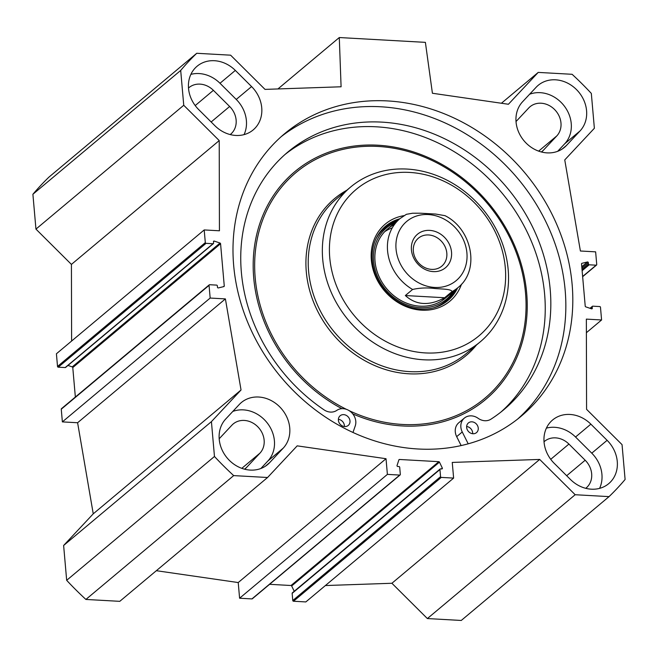 <?xml version="1.0" encoding="UTF-8"?>
<svg xmlns="http://www.w3.org/2000/svg" width="658" height="658" viewBox="0 0 658 658"><rect width="100%" height="100%" fill="white"/><g stroke="black" fill="none" stroke-linecap="round" stroke-linejoin="round"><path stroke-width="0.99" d="M230.193 134.577A19.83 17.124 50 0 0 230.645 134.216A19.83 17.124 50 0 0 229.634 106.489L213.389 90.327A19.83 17.124 50 0 0 188.936 87.654A19.83 17.124 50 0 0 188.501 88.032M585.735 488.318A19.83 17.124 50 0 0 586.188 487.956A19.83 17.124 50 0 0 585.168 460.23L568.923 444.068A19.83 17.124 50 0 0 544.47 441.395A19.83 17.124 50 0 0 544.034 441.773M244.644 469.22A19.83 17.124 50 0 0 245.097 468.858A19.83 17.124 50 0 0 246.396 467.624L259.959 453.132A19.83 17.124 50 0 0 258.364 427.387A19.83 17.124 50 0 0 233.187 423.966A19.83 17.124 50 0 0 231.887 425.2L219.18 438.771M63.629 545.474L93.247 513.824L77.603 422.74L62.37 421.893L61.26 409.202A0.724 0.625 -130 0 1 61.457 408.684L209.252 284.848A0.724 0.625 50 0 0 209.055 285.366L210.165 298.049L225.398 298.905L241.042 389.98L211.424 421.638L63.629 545.474L66.672 580.315A302.853 261.481 50 0 0 85.894 599.446L119.781 601.338L267.567 477.502L233.689 475.602A302.853 261.481 -130 0 1 214.467 456.479L211.424 421.638M75.357 397.045L72.775 367.567A0.724 0.625 50 0 0 72.24 366.893L67.988 365.437M213.398 243.6L65.603 367.435A0.724 0.625 -130 0 1 65.2 367.567L58.241 367.18A0.724 0.625 -130 0 1 57.517 366.457L56.415 353.774L204.202 229.938L205.312 242.621A0.724 0.625 50 0 0 206.036 243.337L212.995 243.731A0.724 0.625 50 0 0 213.595 243.082L213.472 241.692A0.724 0.625 -130 0 1 214.261 241.083L220.035 243.049A0.724 0.625 -130 0 1 220.57 243.731L224.263 285.959A0.724 0.625 -130 0 1 223.843 286.592L218.357 287.924A0.724 0.625 -130 0 1 217.453 287.225L217.337 285.827A0.724 0.625 50 0 0 216.614 285.111L209.655 284.725A0.724 0.625 50 0 0 209.252 284.848M71.615 341.033L71.426 264.409L35.951 229.116L183.746 105.272L180.695 70.431A302.853 261.481 -130 0 1 196.742 53.282L230.621 55.182L265.01 89.389L341.091 86.782L339.289 37.539L425.389 42.359L432.413 93.255L508.412 104.26L538.219 72.405L572.106 74.296A302.853 261.481 -130 0 1 591.328 93.428L594.371 128.269L564.753 159.919L580.397 251.002L595.63 251.85L596.74 264.541A0.724 0.625 50 0 1 596.543 265.059L582.643 276.697M196.742 53.282L48.947 177.117A302.853 261.481 50 0 0 32.9 194.266L35.951 229.116M325.381 585.546L391.905 583.268L427.379 618.561L461.258 620.461L609.053 496.625L575.174 494.726L539.692 459.432L452.252 462.426L453.625 478.095L441.288 477.404A0.724 0.625 -130 0 1 440.564 476.68L439.939 469.532A0.724 0.625 -130 0 1 440.539 468.891L441.781 468.957A0.724 0.625 50 0 0 442.316 468.052L439.462 462.13A0.724 0.625 50 0 0 438.812 461.677L399.464 459.473A0.724 0.625 50 0 0 398.888 459.852L397.045 465.51A0.724 0.625 50 0 0 397.745 466.489L398.978 466.563A0.724 0.625 -130 0 1 399.702 467.279L400.327 474.434A0.724 0.625 -130 0 1 399.727 475.076L387.389 474.385L386.024 458.716L297.194 445.853L267.567 477.502M292.744 592.726A0.724 0.625 50 0 0 292.144 593.368L292.769 600.524A0.724 0.625 50 0 0 293.493 601.239L305.83 601.93L453.625 478.095M269.607 584.312L291.017 585.513A0.724 0.625 -130 0 1 291.667 585.965L294.225 591.279M156.349 570.7L238.229 582.552L239.594 598.221L251.932 598.912A0.724 0.625 50 0 0 252.335 598.78L400.13 474.944M260.831 468.529L267.872 461.003A31.008 26.772 50 0 0 268.225 424.278A31.008 26.772 50 0 0 232.792 411.439M283.211 448.156L269.648 462.64A31.008 26.772 -130 0 1 267.609 464.573A31.008 26.772 -130 0 1 228.252 459.218A31.008 26.772 -130 0 1 225.752 418.965L239.306 404.473A31.008 26.772 -130 0 1 241.346 402.548A31.008 26.772 -130 0 1 280.711 407.902A31.008 26.772 -130 0 1 283.211 448.156L267.872 461.003M214.927 125.744L198.683 109.582A31.008 26.772 -130 0 1 197.096 66.236A31.008 26.772 -130 0 1 235.334 70.414L251.578 86.576A31.008 26.772 -130 0 1 253.166 129.93A31.008 26.772 -130 0 1 214.927 125.744M244.052 134.635A31.008 26.772 50 0 0 236.238 99.432L219.994 83.27A31.008 26.772 50 0 0 190.869 74.379M599.586 488.376A31.008 26.772 50 0 0 591.772 453.173L575.536 437.011A31.008 26.772 50 0 0 546.403 428.128M590.868 424.155L607.112 440.317A31.008 26.772 -130 0 1 608.699 483.671A31.008 26.772 -130 0 1 570.461 479.485L554.217 463.331A31.008 26.772 -130 0 1 552.63 419.977A31.008 26.772 -130 0 1 590.868 424.155L575.536 437.011M566.48 145.434A31.008 26.772 -130 0 1 564.449 147.359A31.008 26.772 -130 0 1 525.084 142.005A31.008 26.772 -130 0 1 522.584 101.751L536.147 87.259A31.008 26.772 -130 0 1 538.178 85.334A31.008 26.772 -130 0 1 577.543 90.689A31.008 26.772 -130 0 1 580.043 130.942L566.48 145.434L562.195 149.029M557.671 151.315L564.712 143.789A31.008 26.772 50 0 0 565.058 107.073A31.008 26.772 50 0 0 529.624 94.234M541.485 152.006A19.83 17.124 50 0 0 541.937 151.644A19.83 17.124 50 0 0 543.237 150.411L556.8 135.918A19.83 17.124 50 0 0 555.196 110.174A19.83 17.124 50 0 0 530.019 106.752A19.83 17.124 50 0 0 528.719 107.986L516.02 121.557M596.543 265.059A0.724 0.625 50 0 1 596.14 265.182L589.181 264.796A0.724 0.625 50 0 1 588.458 264.08L588.334 262.682A0.724 0.625 -130 0 0 587.438 261.974L581.952 263.315A0.724 0.625 -130 0 0 581.532 263.948L585.225 306.176A0.724 0.625 -130 0 0 585.76 306.85L591.534 308.824A0.724 0.625 -130 0 0 592.323 308.215L592.2 306.817A0.724 0.625 50 0 1 592.8 306.176L599.759 306.562A0.724 0.625 50 0 1 600.483 307.286L601.585 319.969L586.352 319.114L586.574 409.334L622.049 444.627L625.1 479.476A302.853 261.481 -130 0 1 609.053 496.625M183.746 105.272L219.221 140.573L219.435 230.785L204.202 229.938M418.126 448.995A184.24 159.072 -130 0 1 248.469 324.114A184.24 159.072 -130 0 1 284.569 133.738A184.24 159.072 -130 0 1 524.821 172.791A184.24 159.072 -130 0 1 521.226 416.169A184.24 159.072 -130 0 1 418.126 448.995M281.131 136.716A184.24 159.072 -130 0 1 517.854 178.631A184.24 159.072 -130 0 1 517.69 419.031M277.931 88.945L339.289 37.539M210.165 298.049L62.37 421.893M225.398 298.905L77.603 422.74M241.042 389.98L93.247 513.824M219.221 140.573L71.426 264.409M32.9 194.266L180.695 70.431M601.585 319.969L586.385 332.709M501.412 103.248L538.219 72.405M427.379 618.561L575.174 494.726M391.905 583.268L539.692 459.432M239.594 598.221L387.389 474.385M238.229 582.552L386.024 458.716M85.894 599.446L233.689 475.602M66.672 580.315L214.467 456.479M446.815 253.108A18.218 15.726 -130 0 1 441.789 266.136A18.218 15.726 -130 0 1 418.027 262.271A18.218 15.726 -130 0 1 418.381 238.204A18.218 15.726 -130 0 1 435.933 237.044A18.218 15.726 -130 0 1 446.815 253.108M451.528 252.129A21.821 18.843 50 0 0 419.894 232.587A21.821 18.843 50 0 0 423.02 268.291A21.821 18.843 50 0 0 451.528 252.129M442.373 300.402A45.065 38.912 50 0 0 444.652 297.745C429.378 306.093 416.267 305.361 405.336 295.541L444.66 297.745L451.906 291.675C452.054 288.952 440.926 289.059 434.724 288.5C426.976 287.546 419.598 287.867 412.591 289.471A45.065 38.912 -130 0 1 400.023 218.563L387.48 229.074M405.336 295.541L412.591 289.471M451.906 291.675A45.065 38.912 -130 0 0 457.919 287.653C480.282 270.372 472.247 229.14 445.014 215.668L435.662 214.056L420.52 213.208L412.607 213.225L406.373 214.319M478.251 428.103A6.309 5.445 -130 0 1 476.507 432.619A6.309 5.445 -130 0 1 468.274 431.278A6.309 5.445 -130 0 1 468.397 422.946A6.309 5.445 -130 0 1 474.476 422.543A6.309 5.445 -130 0 1 478.251 428.103M472.683 433.712A6.309 5.445 50 0 0 472.666 432.775A6.309 5.445 50 0 0 466.645 426.516M349.99 420.923A6.309 5.445 -130 0 1 348.246 425.43A6.309 5.445 -130 0 1 340.013 424.097A6.309 5.445 -130 0 1 340.137 415.766A6.309 5.445 -130 0 1 346.215 415.354A6.309 5.445 -130 0 1 349.99 420.923M344.422 426.532A6.309 5.445 50 0 0 344.405 425.594A6.309 5.445 50 0 0 338.385 419.335M500.927 412.056A168.103 145.138 50 0 0 501.454 192.366A168.103 145.138 50 0 0 285.07 154.441M468.2 443.813L462.253 431.969A12.617 10.898 -130 0 1 464.351 418.11A12.617 10.898 -130 0 1 478.119 418.299A12.617 10.898 50 0 0 490.926 419.187A168.103 145.138 50 0 0 503.748 409.761A168.103 145.138 50 0 0 507.038 187.695A168.103 145.138 50 0 0 287.826 152.064A168.103 145.138 50 0 0 324.024 409.844A12.617 10.898 50 0 0 336.806 410.378A12.617 10.898 -130 0 1 350.788 411.842A12.617 10.898 -130 0 1 355.23 425.973L352.976 432.47M461.151 445.573L456.677 436.641A12.617 10.898 -130 0 1 458.766 422.781L464.351 418.11M407.105 169.073A100.954 87.16 50 0 0 350.607 187.061A100.954 87.16 50 0 0 348.633 320.421A100.954 87.16 50 0 0 480.282 341.815A100.954 87.16 50 0 0 500.064 237.497A100.954 87.16 50 0 0 407.105 169.073M409.638 172.429A95.542 82.489 50 0 0 345.483 303.56A95.542 82.489 50 0 0 497.481 312.065A95.542 82.489 50 0 0 409.638 172.429M404.053 215.643A50.296 43.428 50 0 0 384.256 290.573A50.296 43.428 50 0 0 461.497 284.198M399.743 218.801A48.495 41.865 50 0 0 385.695 226.097A48.495 41.865 50 0 0 384.749 290.162A48.495 41.865 50 0 0 447.983 300.443A48.495 41.865 50 0 0 457.631 287.883M397.654 220.553A48.495 41.865 50 0 0 384.667 226.994M446.922 301.298A48.495 41.865 50 0 0 455.542 289.643M395.351 222.478A46.619 40.253 50 0 0 385.539 289.504A46.619 40.253 50 0 0 453.239 291.568M394.397 224.592A45.065 38.912 50 0 0 386.221 288.155A45.065 38.912 50 0 0 450.376 292.958M392.283 227.882A45.065 38.912 50 0 0 384.749 231.632M211.144 121.985L229.634 106.489M550.738 459.309L568.923 444.068M241.807 468.34L259.959 453.132M265.355 466.234L269.648 462.64M251.578 86.576L236.238 99.432M219.994 83.27L235.334 70.414M591.772 453.173L607.112 440.317M564.712 143.789L580.043 130.942M541.37 151.973L543.237 150.411M195.204 105.568L213.389 90.327M538.639 151.134L556.8 135.918M566.678 475.726L585.168 460.23M244.529 469.187L246.396 467.624M398.847 459.991L399.464 459.473M291.017 585.513L438.812 461.677M224.263 285.959L223.383 286.699M209.055 285.366L61.26 409.202M205.312 242.621L57.517 366.457M206.036 243.337L58.241 367.18M212.995 243.731L65.2 367.567M214.261 241.083L213.48 241.741M220.035 243.049L72.24 366.893M220.57 243.731L72.775 367.567M592.323 308.215L591.583 308.841M592.2 306.817L590.308 308.405M596.14 265.182L582.626 276.5M589.181 264.796L582.124 270.709M588.458 264.08L582.009 269.476M588.334 262.682L581.894 268.086M587.438 261.974L581.771 266.729M293.493 601.239L441.288 477.404M292.769 600.524L440.564 476.68M292.144 593.368L439.939 469.532M441.263 468.932L442.316 468.052M291.667 585.965L439.462 462.13M251.932 598.912L399.727 475.076M428.292 214.557A38.575 33.311 -130 0 1 466.612 261.851A38.575 33.311 -130 0 1 417.452 282.134A38.575 33.311 -130 0 1 396.346 240.154A38.575 33.311 -130 0 1 428.292 214.557M456.677 436.641L462.253 431.969M352.787 413.907A148.593 128.294 50 0 0 526.647 318.661A148.593 128.294 50 0 0 377.931 145.212A148.593 128.294 50 0 0 254.424 246.832A148.593 128.294 50 0 0 341.938 408.676M349.217 410.682A147.153 127.052 50 0 0 525.257 320.339A147.153 127.052 50 0 0 378.194 146.454A147.153 127.052 50 0 0 255.633 249.102A147.153 127.052 50 0 0 346.404 409.325M346.848 190.211A102.393 88.411 50 0 0 332.586 333.861A102.393 88.411 50 0 0 476.524 344.965M350.607 187.061L336.485 198.897A100.954 87.16 50 0 0 334.511 332.257A100.954 87.16 50 0 0 466.152 353.659L480.282 341.815M397.325 220.825A48.314 41.717 50 0 0 382.972 228.63M445.022 302.68A48.314 41.717 50 0 0 455.221 289.907M396.034 221.911A47.532 41.035 50 0 0 376.039 238.681M433.91 307.747A47.532 41.035 50 0 0 453.921 291M592.397 306.307L590.012 308.306M292.341 592.85L440.136 469.014M406.381 214.319L400.023 218.563M457.919 287.653L445.367 298.164"/></g></svg>
